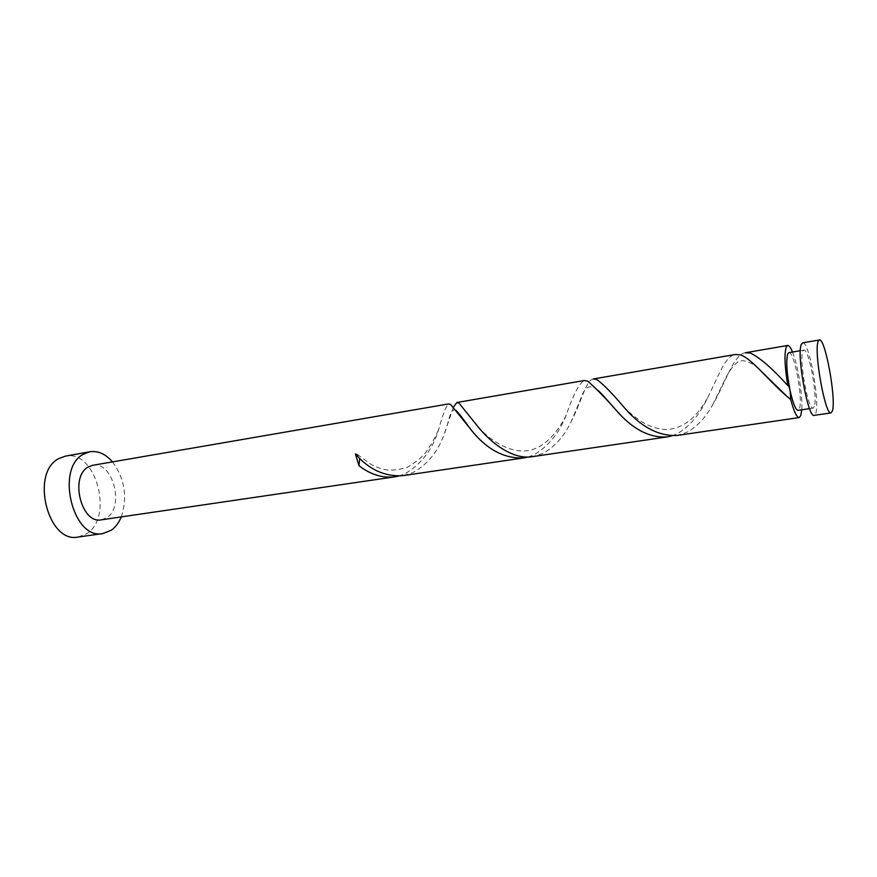 <?xml version="1.0" encoding="UTF-8"?>
<svg xmlns="http://www.w3.org/2000/svg" width="877" height="877" viewBox="0 0 877 877"><rect width="100%" height="100%" fill="white"/><g stroke="black" fill="none" stroke-linecap="round" stroke-linejoin="round"><path stroke-width="0.66" stroke-dasharray="4.38 3.29" d="M802.652 342.863C808.879 340.309 820.225 401.918 815.72 413.385L814.218 415.358M814.305 406.566L813.122 408.101C808.199 410.666 798.794 358.978 802.828 351.293L803.869 350.109C808.846 348.005 817.956 397.555 814.305 406.566M788.872 352.653C794.167 350.504 803.31 399.78 799.353 408.803L798.081 410.348M78.228 537.02L86.702 533.687C114.196 517.123 95.812 449.123 65.337 456.161M528.129 457.005L533.918 454.845C548.377 446.404 559.175 433.085 566.312 414.876C573.207 394.749 579.16 383.315 584.192 380.541M101.392 519.82L106.731 517.715C124.918 506.895 112.694 460.655 92.699 465.303M398.64 476.047L404.889 473.832C421.333 464.119 432.514 449.55 438.434 430.147C442.83 414.251 446.24 405.514 448.64 403.924M453.409 407.235L443.619 435.88C437.217 452.598 426.924 464.854 412.727 472.681L402.587 475.685M745.428 352.74C733.863 354.176 726.386 380.782 712.848 404.505C705.799 417.397 697.138 426.671 686.877 432.339L676.923 435.485M672.023 435.825L677.219 433.764C689.629 426.518 699.693 414.657 707.41 398.169C718.362 376.595 725.115 355.865 735.222 354.494M593.323 378.974C586.231 379.796 581.966 400.098 571.486 421.026C564.47 436.012 554.845 446.864 542.6 453.573L532.514 456.643M792.523 352.039C797.917 364.964 802.85 395.834 801.731 409.8M121.278 516.904C127.691 497.084 124.764 478.743 112.497 461.894M355.393 454.012L356.599 453.858L359.691 458.397M813.122 408.101L809.57 408.627M803.869 350.109L800.328 350.712M438.434 430.147L432.339 442.622L425.816 452.313C422.451 456.851 416.378 461.795 407.597 467.167C387.744 473.196 380.552 468.669 371.815 464.898L356.599 453.858M455.766 410.228C449.473 408.145 449.78 420.543 443.619 435.88M566.312 414.876C560.841 426.43 547.873 446.229 530.081 450.197C510.984 454.768 488.796 439.509 477.691 426.365M597.862 390.221C590.55 384.148 585.123 386.253 581.604 396.536L571.486 421.026M707.41 398.169C700.021 410.71 688.971 427.548 667.035 429.62C646.634 428.996 633.643 415.961 625.389 408.857M758.649 368.691C753.507 363.78 743.027 358.145 737.908 361.982C733.578 365.073 729.576 370.313 725.904 377.691L712.848 404.505"/><path stroke-width="1.32" d="M818.197 341.405C813.549 350.767 825.312 416.137 831.012 412.903L832.383 410.929C836.461 399.473 825.158 337.492 819.381 339.98L818.197 341.405M831.012 412.903L814.218 415.358C808.068 418.647 796.272 353.694 801.381 344.299L802.652 342.863L819.381 339.98M809.57 408.627L798.081 410.348C795.625 409.954 792.951 403.321 790.056 390.462C786.68 372.846 785.913 360.644 787.765 353.848L788.872 352.653L800.328 350.712M112.497 461.894C105.624 453.979 98.081 450.603 89.892 451.765L83.589 454.122C55.065 468.121 72.966 540.495 102.938 533.556L111.28 530.223C115.545 527.198 118.877 522.758 121.278 516.904M89.892 451.765L65.337 456.161L58.934 458.528C29.971 472.495 47.818 543.981 78.228 537.02L102.938 533.556M359.691 458.397L358.978 465.698C370.39 474.523 382.306 478.228 394.749 476.836L101.392 519.82C81.418 524.457 69.415 476.617 88.27 466.981L92.699 465.303L448.64 403.924L450.756 404.615L473.986 433.326C488.895 450.603 505.514 458.803 523.832 457.915L528.129 457.005M394.749 476.836L398.64 476.047M358.978 465.698L355.393 454.012C369.129 469.579 384.86 476.803 402.587 475.685L523.832 457.915M801.731 409.8L800.778 415.577L799.166 417.573L676.923 435.485C658.868 436.176 641.69 427.296 625.389 408.857C612.42 393.51 602.883 383.731 596.755 379.5L593.323 378.974L735.222 354.494L740.067 354.845C751.03 357.641 767.627 379.862 787.316 396.711L790.725 399.506L790.056 390.462C788.949 386.176 788.182 384.543 787.765 385.529C784.685 366.356 784.191 353.475 786.296 346.897L787.667 345.45C789.059 345.308 790.67 347.5 792.523 352.039M787.765 385.529C772.242 368.373 759.789 357.553 750.383 353.069L745.428 352.74L787.667 345.45M799.166 417.573C796.711 417.474 793.904 411.445 790.725 399.506M667.244 436.899L532.514 456.643C513.352 460.052 491.537 443.641 477.691 426.365L459.055 403.19L456.862 402.499L584.192 380.541L587.535 381.089C594.387 386.625 605.733 398.322 621.574 416.169C636.417 431.111 651.633 438.018 667.244 436.899L672.023 435.825M456.862 402.499L453.409 407.235M473.986 433.326C467.912 426.441 460.907 414.854 455.766 410.228M621.574 416.169C614.711 409.23 604.187 395.9 597.862 390.221M787.316 396.711L758.649 368.691"/></g></svg>
